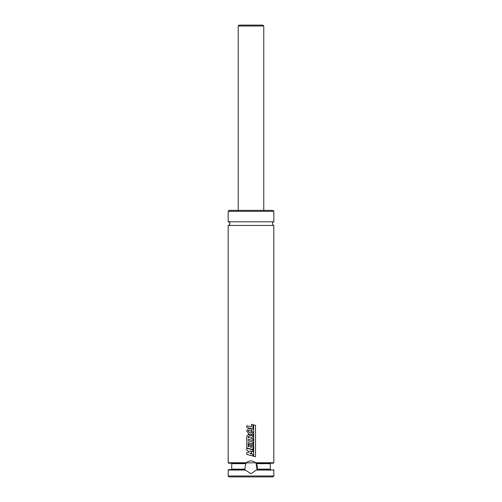<?xml version="1.0" encoding="UTF-8"?>
<svg xmlns="http://www.w3.org/2000/svg" width="502" height="502" viewBox="0 0 502 502"><rect width="100%" height="100%" fill="white"/><g stroke="black" fill="none" stroke-linecap="round" stroke-linejoin="round"><path stroke-width="0.75" d="M263.776 26.01L262.866 25.1L239.134 25.1L238.224 26.01L263.776 26.01L263.776 210.382L272.906 210.382L229.094 210.382L228.184 211.298L228.184 221.79L229.602 222.474L229.96 223.214L229.596 224.777L228.184 225.442L228.184 462.75L228.636 463.208L255.474 462.75L256.246 463.666L257.024 469.596M228.184 211.298L273.816 211.298L273.816 221.79L228.184 221.79M273.816 221.79L272.561 222.292L272.617 224.99L273.816 225.442L228.184 225.442M273.816 225.442L273.816 462.75L273.364 463.208L255.894 463.208M256.246 463.666L270.258 463.666L270.258 469.144L270.716 469.596L256.968 469.596L251 473.706L245.227 470.054L244.876 469.144L245.754 463.666L231.742 463.666L231.284 463.208L238.77 463.208M244.976 463.208L246.105 463.208L245.754 463.666A6.388 6.388 0 0 1 246.143 463.164M244.982 469.464A6.388 6.388 0 0 0 245.227 470.054L228.184 470.054L228.636 469.596L245.032 469.596L231.284 469.596L231.742 469.144L244.876 469.144M263.23 469.596L256.968 469.596M256.773 470.054L273.816 470.054L273.816 475.99L228.184 475.99L228.184 470.054M273.816 475.99L272.906 476.9L229.094 476.9L228.184 475.99M270.258 469.144L257.124 469.144A6.388 6.388 0 0 0 255.857 463.164M273.816 462.75L255.474 462.75A6.388 6.388 0 0 0 246.394 462.888M251 451.16L252.901 451.668L250.096 450.915L251.602 452.038L251.602 453.206L251 453.325M251 453.814L249.965 453.526L251.602 453.206L249.958 453.526L252.914 454.335L252.914 456.042L246.771 454.392L246.771 452.597L249.356 452.051L246.771 450.106L246.771 448.255L252.901 449.892L252.901 451.668M250.103 450.915L251 451.587M251 449.384L246.771 448.255M252.908 456.042L251 455.527M249.387 437.838L248.183 437.543L248.226 436.646L249.011 436.514M249.381 437.838L248.183 437.543L248.214 436.646L249.005 436.514L249.381 437.838M248.226 436.646L249.005 436.514M246.777 436.395L248.22 434.462L250.36 435.962L252.908 434.594L252.908 436.734L250.793 437.819L250.799 438.208L252.914 438.779L252.914 440.568L248.233 439.325L248.245 440.875L252.92 442.13L252.92 443.931L248.233 442.67L248.245 446.554L248.91 446.736L248.91 444.245L250.366 444.647L250.372 447.125L251.439 447.42L251.433 444.741L252.92 445.123L252.92 449.597L246.771 447.96L246.777 436.395M248.233 434.462L250.366 435.962M252.914 449.597L251 449.083M251.433 444.741L251.439 447.42L251 447.301M248.91 444.245L250.372 444.647L250.366 447.125L251.433 447.42M248.233 442.67L248.233 446.554L248.917 446.736M252.914 443.931L251 443.417M248.233 439.325L248.233 440.875L251 441.616M252.908 440.568L251 440.059M250.799 438.208L250.793 437.819M251 435.623L252.901 434.594M250.793 432.962L249.977 432.837L248.07 431.03L248.848 430.283L251 430.992L251.602 432.379L251 432.95L249.971 432.837L248.07 431.03L248.854 430.283M251 430.992L251.602 432.379L251 432.95M249.262 434.456L246.651 430.848L248.634 428.444L251 429.034L253.014 432.906L251 434.77L249.262 434.456M248.634 428.444L251 429.034M252.914 429.135L246.758 427.484L246.758 425.683L251.433 426.951L251.433 424.284L252.914 424.667L252.914 429.135L251 428.62M251.433 424.284L251.433 426.951L251 426.832M246.771 425.683L251.433 426.951M255.505 456.707L253.648 456.318L253.642 424.899L255.505 425.294L255.505 456.707L253.642 456.318L253.648 424.899M248.239 25.1L253.761 25.1M246.526 462.75L228.184 462.75M273.816 211.298L272.906 210.382M270.258 463.666L270.716 463.208M231.742 463.666L231.742 469.144M273.816 470.054L273.364 469.596M238.224 26.01L238.224 210.382"/></g></svg>
